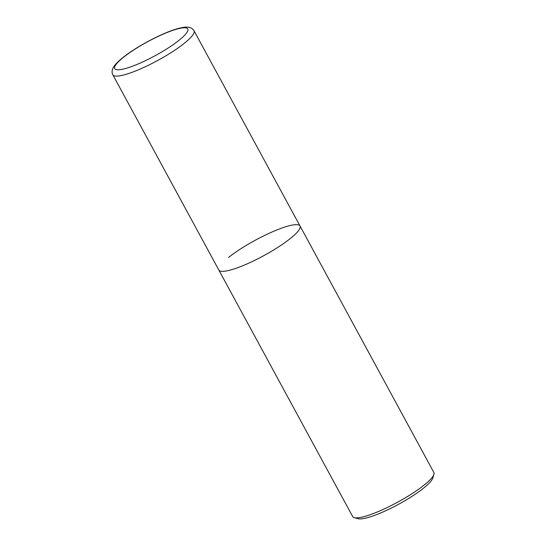 <?xml version="1.0" encoding="UTF-8"?>
<svg xmlns="http://www.w3.org/2000/svg" width="546" height="546" viewBox="0 0 546 546"><rect width="100%" height="100%" fill="white"/><g stroke="black" fill="none" stroke-linecap="round" stroke-linejoin="round"><path stroke-width="0.82" d="M194.007 30.733C191.98 27.566 188.459 25.321 176.174 29.102C161.548 33.443 137.681 46.048 124.311 56.456C116.073 62.927 113.65 66.325 112.722 68.735C111.841 71.13 111.882 73.157 112.831 74.809A46.185 8.811 151.5 0 0 126.645 74.154A46.185 8.811 151.5 0 0 172.236 51.884A46.185 8.811 151.5 0 0 194.007 30.733L300.013 225.962A46.185 8.811 151.5 0 1 278.235 247.113A46.185 8.811 151.5 0 1 232.651 269.39A46.185 8.811 151.5 0 1 218.837 270.038A46.185 8.811 -28.5 0 0 247.12 263.882A46.185 8.811 -28.5 0 0 290.219 238.609A46.185 8.811 -28.5 0 0 300.013 225.962A46.185 8.811 -28.5 0 0 271.731 232.125A46.185 8.811 -28.5 0 0 228.631 257.398M112.831 74.809L352.689 516.571A46.185 8.811 -28.5 0 0 354.279 517.656A46.185 8.811 -28.5 0 0 384.834 508.66A46.185 8.811 -28.5 0 0 424.071 485.135A46.185 8.811 -28.5 0 0 433.913 474.419A46.185 8.811 -28.5 0 0 433.872 472.495L300.013 225.962M354.279 517.656L358.074 518.7A43.298 8.258 -28.5 0 0 386.711 510.271A43.298 8.258 -28.5 0 0 423.498 488.213A43.298 8.258 -28.5 0 0 432.725 478.166L433.913 474.419M175.355 29.539A41.564 7.931 151.5 0 1 178.972 40.329A41.564 7.931 151.5 0 1 127.157 68.032A41.564 7.931 151.5 0 1 123.546 57.241A41.564 7.931 151.5 0 1 175.355 29.539"/></g></svg>
